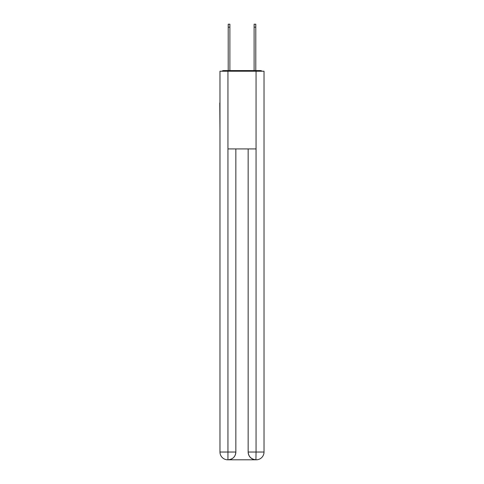 <?xml version="1.0" encoding="UTF-8"?>
<svg xmlns="http://www.w3.org/2000/svg" width="484" height="484" viewBox="0 0 484 484"><rect width="100%" height="100%" fill="white"/><g stroke="black" fill="none" stroke-linecap="round" stroke-linejoin="round"><path stroke-width="0.73" d="M264.022 131.836L264.022 77.174M219.978 102.953L219.978 77.174M219.784 102.953L219.978 131.836M262.044 71.221A2.589 2.589 0 0 0 260.325 70.573L223.675 70.573A2.589 2.589 0 0 0 221.956 71.221M223.675 70.573L228.206 70.573L228.206 24.2L229.888 24.2L229.888 70.573L231.897 70.573M252.103 70.573L254.112 70.573L254.112 24.2L255.794 24.2L255.794 70.573L260.325 70.573M227.946 71.221L227.946 148.933L256.054 148.933L256.054 71.221L219.978 71.221L219.978 452.026A7.774 7.774 0 0 0 227.752 459.8L255.927 459.8A7.774 7.774 0 0 1 248.153 452.026L248.153 148.933L248.153 452.026C248.546 456.612 251.142 459.201 255.927 459.8L256.054 452.026L264.022 452.026A7.774 7.774 0 0 1 256.248 459.8L256.109 459.8M256.054 71.221L264.022 71.221L264.022 452.026M235.847 148.933L235.847 452.026A7.774 7.774 0 0 1 228.073 459.8C232.883 459.298 235.472 456.708 235.847 452.026L235.847 148.933M219.978 452.026A7.774 7.774 0 0 0 227.752 459.8A7.774 7.774 0 0 1 219.978 452.026L227.946 452.026L227.946 459.8M235.847 452.026L227.946 452.026L227.946 148.933M248.153 452.026L256.054 452.026L256.054 148.933M228.206 27.177L229.888 27.177M255.794 27.177L254.112 27.177"/></g></svg>
